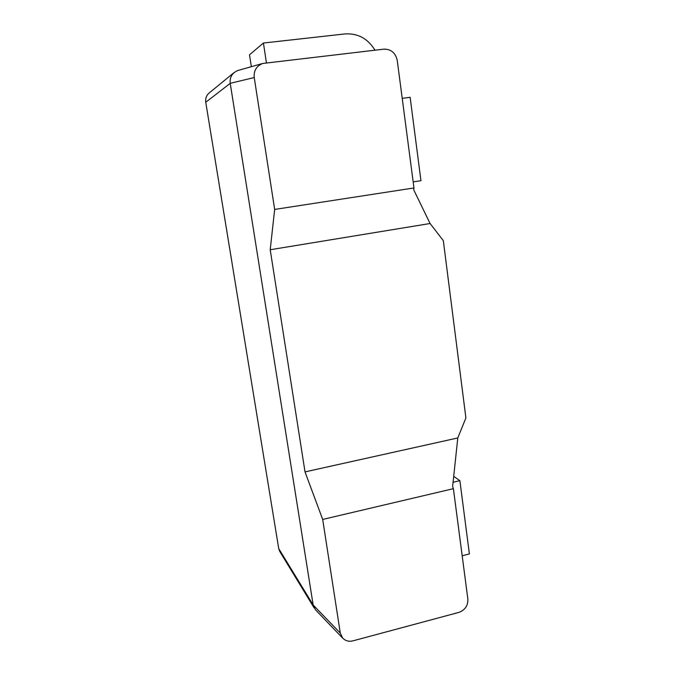 <?xml version="1.0" encoding="UTF-8"?>
<svg xmlns="http://www.w3.org/2000/svg" width="675" height="675" viewBox="0 0 675 675"><rect width="100%" height="100%" fill="white"/><g stroke="black" fill="none" stroke-linecap="round" stroke-linejoin="round"><path stroke-width="1.01" d="M402.216 98.347L410.13 97.318L420.955 180.697L413.168 181.879M251.345 66.682L249.505 54.818L263.41 43.031L345.035 33.919C357.877 33.159 367.858 38.576 374.979 50.186M266.439 62.851L263.41 43.031M462.181 555.761L469.387 553.93L459.877 480.667L453.077 482.262M459.877 480.667L453.71 476.339M262.642 63.475L383.948 49.14C391.078 49.14 395.508 52.886 397.238 60.379L413.969 187.962L413.716 189.835L430.085 223.509L443.323 240.663L465.902 417.952L457.785 437.957L452.63 486.489L453.389 488.675L467.876 599.189C468.037 605.652 465.041 610.057 458.882 612.402L352.966 640.845C349.161 641.858 345.752 640.988 342.765 638.238L315.461 609.753L313.158 604.994L230.217 83.329C229.635 77.136 232.192 72.858 237.895 70.495L262.642 63.475C256.416 66.066 253.614 70.748 254.239 77.541L230.217 83.329L313.158 604.994L340.293 633.083L322.684 519.438L305.024 471.901L270.211 249.742L274.666 209.427L254.239 77.541M453.389 488.675L322.684 519.438M340.293 633.083L342.765 638.238M413.969 187.962L274.666 209.427M430.085 223.509L270.211 249.742M457.785 437.957L305.024 471.901M314.162 607.956L279.796 551.517L278.733 548.615L313.158 604.969M230.226 83.362L205.748 102.254L278.733 548.615M205.748 102.254C205.259 98.508 206.381 95.437 209.098 93.04L233.736 72.849"/></g></svg>
